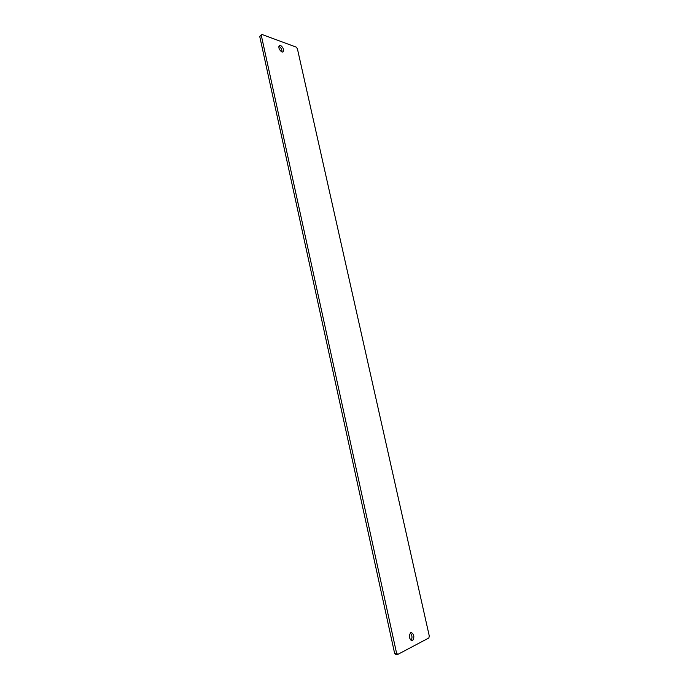 <?xml version="1.0" encoding="UTF-8"?>
<svg xmlns="http://www.w3.org/2000/svg" width="689" height="689" viewBox="0 0 689 689"><rect width="100%" height="100%" fill="white"/><g stroke="black" fill="none" stroke-linecap="round" stroke-linejoin="round"><path stroke-width="1.03" d="M412.539 640.658C414.632 637.144 414.192 634.397 411.195 632.407L410.739 632.545C408.62 636.025 409.059 638.781 412.048 640.804L412.539 640.658M411.049 640.494C412.513 637.799 412.255 635.267 410.282 632.89M281.956 52.045L283.024 52.011C284.152 49.737 283.3 47.507 280.466 45.328L279.381 45.353C278.253 47.644 279.114 49.875 281.956 52.045M282.016 52.063C282.094 49.522 281.06 47.584 278.89 46.241L278.812 46.215M397.803 654.404L428.851 637.971L429.29 636.033L297.39 48.721L296.244 47.145L261.958 34.45L261.303 35.415L396.588 653.25L397.803 654.404L395.848 654.55L394.633 653.396L396.588 653.25M261.303 35.415L259.71 36.371L261.958 34.45M259.71 36.371L394.633 653.396"/></g></svg>
